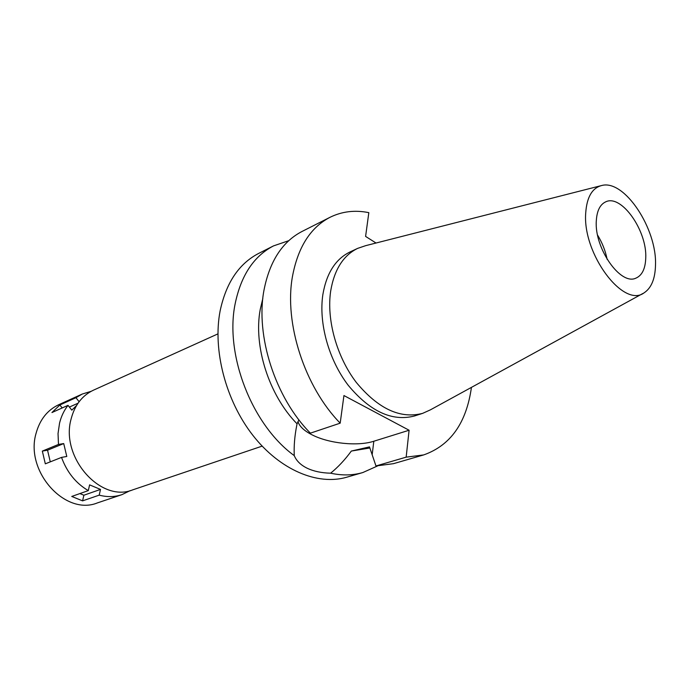 <?xml version="1.0" encoding="UTF-8"?>
<svg xmlns="http://www.w3.org/2000/svg" width="690" height="690" viewBox="0 0 690 690"><rect width="100%" height="100%" fill="white"/><g stroke="black" fill="none" stroke-linecap="round" stroke-linejoin="round"><path stroke-width="1.03" d="M585.707 213.098C586.802 197.099 592.192 187.887 601.887 185.463C624.485 179.409 657.053 228.752 655.5 265.115C655.172 278.76 651.394 287.98 644.167 292.784C623.631 308.672 582.446 253.877 585.707 213.098M596.298 220.99C594.288 248.219 620.5 285.617 635.801 278.191C642.08 275.517 645.4 268.738 645.754 257.853C647.116 230.615 621.336 193.959 605.716 201.842C600.015 204.482 596.876 210.864 596.298 220.99M642.933 293.466L430.353 409.877L422.634 413.362C400.338 419.149 378.232 408.851 356.325 382.467C336.703 356.825 326.396 319.781 330.674 291.077C334.279 269.678 343.266 255.438 357.636 248.383L365.657 245.666L600.524 185.808M357.636 248.383L349.925 252.005C335.538 259.078 326.517 273.257 322.868 294.552C318.53 323.11 328.742 359.93 348.295 385.382C370.125 411.576 392.205 421.771 414.518 415.975L422.634 413.362M471.434 387.383C466.423 422.953 450.501 445.473 423.651 454.926L406.16 457.151L409.092 430.241L343.939 395.551L340.187 423.16C304.67 386.874 284.064 323.196 292.413 276.75C297.873 247.322 310.414 227.502 330.036 217.29C342.016 211.407 354.945 209.855 368.831 212.649L365.596 236.411L376.033 243.027M330.036 217.29L302.004 231.478C282.331 241.716 269.661 261.277 263.985 290.171C255.3 335.763 275.293 397.88 310.405 433.148L340.187 423.16M409.092 430.241L373.816 441.246C357.627 446.516 328.983 443.523 312.165 434.89C304.152 430.827 299.417 426.368 297.959 421.538M406.16 457.151L375.972 465.966L369.495 446.887L351.331 451.062L369.909 447.983M375.972 465.966L393.481 463.671L423.651 454.926M262.821 298.52L260.242 309.396C253.29 346.147 269.005 395.336 297.054 423.815L296.804 425.126C294.673 435.89 293.819 446.059 294.251 455.624C251.971 425.014 224.595 354.643 235.152 303.781C241.026 275.439 253.808 256.145 273.507 245.899L288.756 240.681M298.908 419.831L297.054 423.815M294.251 455.624C296.45 460.903 300.797 465.12 307.274 468.277C313.786 471.33 321.566 472.969 330.622 473.193C338.074 467.147 344.974 459.764 351.331 451.062M273.507 245.899L258.638 253.428C238.938 263.675 226.104 282.822 220.127 310.871C212.563 349.916 225.63 400.416 252.781 435.226C279.95 470.071 317.711 485.751 346.794 477.195L362.802 472.555C352.754 475.47 342.024 475.677 330.622 473.193M377.516 465.966L362.802 472.555M217.919 333.882L93.409 390.195C82.196 395.508 74.762 405.073 71.122 418.908C60.108 457.272 100.844 503.053 132.678 489.874L262.14 446.128M597.592 235.143C602.223 242.656 605.406 250.729 607.148 259.38M130.246 490.599L121.88 494.67C114.678 497.059 107.123 497.223 99.213 495.144L100.499 489.417L89.605 484.872L88.294 490.616C75.883 483.302 66.956 472.227 61.539 457.392L66.783 456.47L63.721 443.567L58.477 444.438L58.038 433.536L59.556 423.099C61.246 416.312 64.067 410.403 68.008 405.349L71.812 410.145L76.487 405.599M79.109 401.718L75.943 397.699L82.239 394.05L91.132 391.325M100.499 489.417L83.878 495.222L82.584 500.862L99.213 495.144M82.584 500.862L71.751 496.446L88.294 490.616M58.477 444.438L42.331 451.096L45.316 463.827L61.539 457.392M82.239 394.05L58.702 404.728C47.403 410.084 39.856 419.606 36.087 433.277C24.702 471.244 65.222 516.12 97.385 502.915L121.88 494.67M75.943 397.699L59.849 404.987L51.94 412.551L68.008 405.349M69.38 407.074L78.013 403.227M59.849 404.987L62.212 407.954M42.331 451.096L47.541 450.208L63.721 443.567M47.541 450.208L50.284 461.86M83.878 495.222L79.893 493.583M373.816 441.246L372.195 454.546"/></g></svg>
